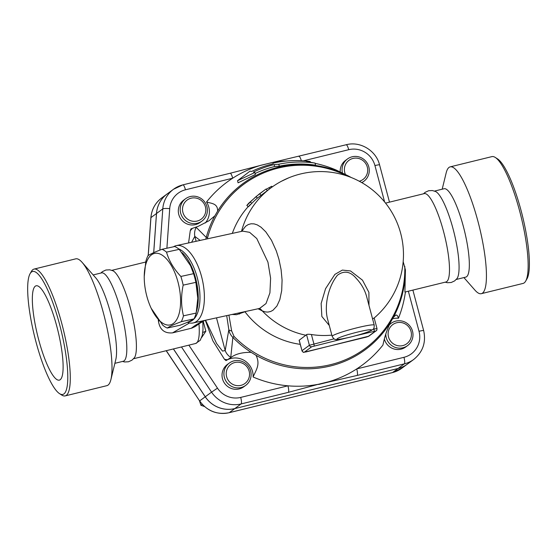 <?xml version="1.0" encoding="UTF-8"?>
<svg xmlns="http://www.w3.org/2000/svg" width="557" height="557" viewBox="0 0 557 557"><rect width="100%" height="100%" fill="white"/><g stroke="black" fill="none" stroke-linecap="round" stroke-linejoin="round"><path stroke-width="0.84" d="M385.548 203.117L424.218 193.613A45.507 9.775 76.2 0 1 444.57 235.472A45.507 9.775 76.2 0 1 445.927 281.995L404.911 292.056L405.412 269.88L403.177 261.637M423.48 193.794L425.137 192.332L428.639 190.731L432.399 190.55L435.609 191.524A45.507 9.775 76.2 0 1 454.15 233.105A45.507 9.775 76.2 0 1 456.998 278.57L454.596 280.923L451.184 282.51L447.341 282.712L445.189 282.176M434.544 191.079L444.068 188.739A45.507 9.775 76.2 0 1 464.42 230.612A45.507 9.775 76.2 0 1 465.77 277.121M442.188 189.199L446.164 172.928A65.287 14.029 76.2 0 1 450.181 166.863A65.287 14.029 76.2 0 1 479.382 226.95A65.287 14.029 76.2 0 1 481.325 293.678A65.287 14.029 76.2 0 1 474.961 290.162L463.897 277.581M481.332 293.671L523.037 283.429A65.287 14.029 -103.8 0 0 525.655 281.139A65.287 14.029 -103.8 0 0 521.08 216.666A65.287 14.029 -103.8 0 0 495.264 157.436A65.287 14.029 -103.8 0 0 491.894 156.621L450.181 166.863M495.264 157.436L497.512 158.87A63.31 13.605 76.2 0 1 522.55 216.304A63.31 13.605 76.2 0 1 526.978 278.827L525.655 281.139M315.081 163.34A113.76 110.662 -126.4 0 1 336.324 170.115L347.707 175.636A103.149 100.337 53.6 0 0 217.641 211.054L214.856 215.858L208.903 220.816L198.327 226.288L190.981 228.857A113.76 110.662 -126.4 0 0 190.257 230.723L192.339 228.447M340.209 171.96A13.848 13.472 -126.4 0 1 345.584 160.36L347.464 158.975A13.848 13.472 53.6 0 0 342.458 173.032M361.709 182.578A13.848 13.472 53.6 0 0 363.881 181.283L362.001 182.668A13.848 13.472 -126.4 0 1 361.939 182.71M363.881 181.283A13.848 13.472 53.6 0 0 366.527 162.143A13.848 13.472 53.6 0 0 347.464 158.975M345.451 174.501A11.871 11.551 -126.4 0 1 351.697 158.836A11.871 11.551 -126.4 0 1 367.07 166.327A11.871 11.551 -126.4 0 1 359.279 181.234M205.296 222.988A17.803 17.323 53.6 0 0 206.536 201.996C211.563 203.577 217.731 203.263 217.641 211.054M206.536 201.996A113.76 110.662 -126.4 0 1 232.694 178.198A113.76 110.662 -126.4 0 1 260.342 165.457L270.869 162.867A113.76 110.662 -126.4 0 1 287.175 160.966M315.018 163.083L306.649 161.634L310.172 161.474A110.759 107.745 53.6 0 0 274.037 162.909L272.199 164.05A109.506 106.526 53.6 0 0 251.513 171.514L250.079 171.096L237.533 180.719L254.869 172.496L253.435 172.078A107.835 104.897 -126.4 0 1 274.107 164.58L278.799 164.224A106.575 103.679 -126.4 0 1 315.018 163.083L315.575 165.185A104.556 101.708 53.6 0 0 279.315 166.174L274.622 166.522A105.809 102.927 53.6 0 0 255.134 173.499M254.869 172.496L255.398 174.487L238.09 182.807L237.533 180.719M188.579 242.943L190.257 230.723M191.594 242.281L194.811 236.37L200.165 240.408M207.455 238.821L207.664 237.4A5.932 1.086 -164.9 0 0 206.25 237.421L196.168 227.319A13.848 13.117 125.6 0 0 194.811 236.37L196.127 241.292M202.783 332.473L205.853 331.227L201.683 337.479M226.038 360.602L230.723 357.657C235.562 353.939 242.386 352.177 251.179 352.372L256.025 355.303A103.149 100.337 53.6 0 0 390.513 322.266C385.179 333.922 384.441 338.684 382.889 345.117A113.76 110.662 -126.4 0 1 356.731 368.915A113.76 110.662 -126.4 0 1 329.083 381.649L318.555 384.239A113.76 110.662 -126.4 0 1 287.934 385.813A113.76 110.662 -126.4 0 1 253.101 376.998A17.803 17.323 53.6 0 0 244.349 360.539A17.803 17.323 53.6 0 0 226.038 360.602A113.76 110.662 -126.4 0 1 224.471 359.3L212.83 340.773L205.303 320.289M202.01 221.045L200.123 222.431A13.848 13.472 -126.4 0 1 181.067 219.263A13.848 13.472 -126.4 0 1 183.706 200.123L185.585 198.738A13.848 13.472 53.6 0 0 182.947 217.878A13.848 13.472 53.6 0 0 202.01 221.045A13.848 13.472 53.6 0 0 206.932 206.668A13.848 13.472 53.6 0 0 185.585 198.738M245.728 385.36L243.848 386.746A13.848 13.472 -126.4 0 1 224.784 383.578A13.848 13.472 -126.4 0 1 227.423 364.438L229.31 363.053A13.848 13.472 53.6 0 0 226.671 382.193A13.848 13.472 53.6 0 0 245.728 385.36A13.848 13.472 53.6 0 0 249.738 368.497A13.848 13.472 53.6 0 0 233.968 360.873A13.848 13.472 53.6 0 0 229.31 363.053M205.422 206.856A11.871 11.551 -126.4 0 1 191.169 220.899A11.871 11.551 -126.4 0 1 185.906 201.105A11.871 11.551 -126.4 0 1 205.422 206.856M234.845 362.51A11.871 11.551 -126.4 0 1 249.16 377.256A11.871 11.551 -126.4 0 1 229.658 382.046A11.871 11.551 -126.4 0 1 234.845 362.51M256.025 355.303C260.634 364.515 255.914 370.259 253.101 376.998M405.419 291.952A113.76 110.662 -126.4 0 1 398.443 318.249A17.803 17.323 53.6 0 0 392.351 318.848M385.792 334.151A13.848 13.472 53.6 0 0 386.259 337.667A13.848 13.472 53.6 0 0 407.606 345.598L405.719 346.983A13.848 13.472 -126.4 0 1 384.379 339.053A13.848 13.472 -126.4 0 1 384.351 338.969M407.606 345.598A13.848 13.472 53.6 0 0 410.244 326.458A13.848 13.472 53.6 0 0 391.188 323.29A13.848 13.472 53.6 0 0 389.211 325.079M388.507 336.936A11.871 11.551 -126.4 0 1 402.76 322.893A11.871 11.551 -126.4 0 1 408.03 342.687A11.871 11.551 -126.4 0 1 388.507 336.936M390.513 322.266L393.298 317.462L395.581 315.199L396.591 315.039L397.663 315.972L398.443 318.249M224.471 359.3L227.284 359.766M230.723 357.657L232.861 337.431A103.149 100.337 53.6 0 0 251.179 352.372M310.172 161.474L310.374 162.226M274.107 164.58L274.622 166.522M278.799 164.224L279.315 166.174M298.858 156.399A5.932 1.274 76.2 0 1 298.963 156.35A5.932 1.274 76.2 0 1 301.323 160.701M270.333 162.971A5.932 2.541 77.5 0 1 270.57 162.895L270.57 162.895A5.932 2.541 77.5 0 1 270.869 162.867M232.694 178.198A5.932 1.274 -103.8 0 0 230.173 173.248L182.94 184.847A5.932 1.274 76.2 0 1 185.467 189.798L232.694 178.198M260.342 165.457L230.173 173.248M166.891 248.234L169.711 208.645A5.932 0.905 4.1 0 0 162.79 208.882A27.697 26.945 53.6 0 1 173.512 189.262L182.94 184.847A5.932 1.274 76.2 0 0 182.835 184.896A27.697 26.945 53.6 0 0 173.512 189.262L167.232 193.878A27.697 26.945 53.6 0 0 156.51 213.505L153.725 252.655M173.443 348.933L205.275 396.765A27.697 26.945 53.6 0 0 234.845 408.566L398.095 368.462A27.697 26.945 53.6 0 0 407.418 364.104A27.697 26.945 -126.4 0 1 407.383 364.132A27.697 26.945 -126.4 0 1 398.06 368.49L234.803 408.587A27.697 26.945 -126.4 0 1 205.241 396.793L173.394 348.947M153.69 252.676L156.475 213.533A27.697 26.945 -126.4 0 1 167.197 193.906A27.697 26.945 -126.4 0 1 167.218 193.892L161.662 197.986A27.697 26.945 -126.4 0 0 150.94 217.606A3.955 0.606 4.1 0 0 150.87 217.71C151.601 209.509 155.201 202.936 161.662 197.986M199.427 400.65L200.924 405.287L204.516 406.54M202.247 404.312L200.924 405.287M408.365 291.227L419.024 331.29A21.765 21.173 -126.4 0 1 403.957 357.309L356.731 368.915A5.932 1.274 76.2 0 1 357.141 375.439L404.375 363.839A27.697 26.945 53.6 0 0 413.698 359.481L407.418 364.104M329.083 381.649A5.932 2.541 77.5 0 1 328.616 382.018L357.141 375.439M240.708 397.413A5.932 1.274 76.2 0 1 241.118 403.943L288.352 392.344A5.932 1.274 -103.8 0 0 287.934 385.813L240.708 397.413A21.765 21.173 -126.4 0 1 217.474 388.145L188.858 345.145M288.352 392.344L318.555 384.239M214.856 215.858A103.149 100.337 53.6 0 0 206.25 237.421L205.839 239.169M187.389 322.294A39.568 18.172 -102.3 0 0 193.175 322.942A39.568 18.172 -102.3 0 0 201.585 276.641A39.568 18.172 -102.3 0 0 176.297 245.623A39.568 18.172 -102.3 0 0 173.471 246.8M178.609 248.854A37.591 17.267 77.7 0 1 197.31 277.776A37.591 17.267 77.7 0 1 189.324 321.758L187.911 322.064M182.139 252.683A37.591 17.267 77.7 0 1 196.468 311.509M190.557 320.839A37.591 17.267 77.7 0 1 187.946 322.05M190.536 265.675L190.821 266.288A36.602 16.814 77.7 0 1 195.166 278.34A36.602 16.814 77.7 0 1 197.77 298.099L195.883 282.357A41.051 18.854 -102.3 0 0 194.832 277.971A41.051 18.854 -102.3 0 0 193.571 273.682L190.536 265.675L179.229 249.348A41.051 18.854 -102.3 0 0 174.752 246.521L162.045 249.292A41.051 18.854 77.7 0 1 166.515 252.126C168.973 260.746 173.756 268.85 180.865 276.453A41.051 18.854 77.7 0 1 182.125 280.742A41.051 18.854 77.7 0 1 183.176 285.128C180.941 295.871 181.046 306.106 183.469 315.833A41.051 18.854 77.7 0 1 181.303 321.674C174.292 324.306 169.607 326.43 167.253 328.045A41.051 18.854 77.7 0 1 162.776 325.211L151.177 308.272A36.602 16.814 -102.3 0 0 174.452 322.538A36.602 16.814 -102.3 0 0 177.996 282.093A36.602 16.814 -102.3 0 0 157.701 253.338A36.602 16.814 -102.3 0 0 144.235 276.46A36.602 16.814 -102.3 0 0 151.177 308.272M167.253 328.045L179.96 325.267C186.971 322.635 191.657 320.512 194.01 318.896A41.051 18.854 -102.3 0 0 196.175 313.055L197.763 298.559M144.235 276.46L145.823 261.505A41.051 18.854 77.7 0 1 147.988 255.663C150.348 254.048 155.034 251.924 162.045 249.292M194.01 318.896L181.303 321.674M196.175 313.055L183.469 315.833M195.883 282.357L183.176 285.128M179.229 249.348L166.515 252.126M193.571 273.682L180.865 276.453M259.499 308.46A11.871 9.97 -65.5 0 1 262.277 310.917L265.424 311.927L267.882 312.08L270.591 311.516L272.951 310.284L276.92 306.016L279.816 299.659L281.696 290.622L282.079 280.046L281.097 269.665L278.925 259.214L276.335 251.005L271.503 240.311L265.8 231.858L261.01 227.186L257.23 224.875L254.083 223.872L251.075 223.775L248.227 224.568L245.609 226.253L241.689 231.343M259.666 308.418L266.009 303.565L269.922 292.885L270.611 278.242L267.945 262.152L256.777 238.549L249.62 232.332L242.664 231.127L249.62 232.332L256.777 238.549L267.945 262.152L270.611 278.242L269.922 292.885L266.009 303.565L259.541 308.446L193.175 322.942M355.979 335.676L375.564 331.046L368.184 336.484L365.935 337.215L304.38 352.149A1.977 1.922 -126.4 0 1 301.998 350.708L299.123 340.271L305.835 335.237A75.077 16.132 -103.8 0 0 306.545 334.597C307.29 334.186 308.905 334.165 311.405 334.527A82.721 80.466 53.6 0 0 331.847 335.126M372.584 318.938L374.165 317.901L377.005 328.581L373.921 329.055A1.977 0.425 76.2 0 1 374.06 331.234M368.992 305.445L368.894 292.328L362.489 280.178L350.527 270.953L342.381 270.089L334.882 274.385L325.56 288.679L321.145 303.481L321.855 316.48L329.284 325.483M258.065 308.773L262.277 310.917A83.097 80.835 -126.4 0 0 305.835 335.237M246.083 311.384L236.544 314.705L232.053 314.454M232.318 233.39A83.097 80.835 -126.4 0 1 248.157 206.668M300.209 344.344A83.097 80.835 -126.4 0 1 245.184 312.052M241.494 231.385A83.097 80.835 -126.4 0 1 271.12 187.744L257.369 198.104A83.097 80.835 53.6 0 0 251.75 203.375C247.879 207.385 247.392 207.747 250.274 204.461M250.344 201.989C246.389 206.083 245.902 206.445 248.868 203.075L259.054 194.17L264.881 189.874L256.088 196.593L250.344 201.989L251.75 203.375M248.304 206.8L246.835 205.449L248.868 203.075M266.023 189.074L264.881 189.874M272.206 186.957L271.732 186.261L266.267 189.227M257.369 198.104L256.088 196.593M281.376 181.29L288.839 177.787M327.342 318.186C324.536 306.19 327.502 287.802 337.417 275.228C344.101 270.347 350.346 271.363 356.153 278.284C361.326 283.771 364.828 289.898 366.659 296.672L374.234 325.128A21.765 1.887 165.1 0 0 352.713 328.902A21.765 1.887 165.1 0 0 332.167 336.324L327.342 318.186M199.218 323.666L195.375 326.465L191.845 328.122L172.559 332.87C164.489 333.573 159.782 329.695 158.453 321.243L158.272 319.892M404.793 266.378A102.112 99.334 -126.4 0 1 344.379 360.184A102.112 99.334 -126.4 0 1 234.01 336.4L232.861 337.431C230.521 334.917 229.178 332.341 228.836 329.709L225.195 350.548A13.848 12.331 11.7 0 0 230.772 357.364M234.01 336.4L231.649 330.914A5.932 2.583 172.3 0 1 228.836 329.709L226.706 315.617M231.649 330.914L228.906 315.137M216.492 317.845L225.195 350.548L222.501 351.091L216.603 343.53L205.568 320.233M122.526 361.444L124.629 361.966L128.472 361.778L131.96 360.17L134.328 357.838A45.507 9.775 -103.8 0 0 131.487 312.38A45.507 9.775 -103.8 0 0 112.946 270.786L109.764 269.818L105.927 270.006L102.439 271.621L100.81 273.062M93.172 274.935L101.548 272.881A45.507 9.775 76.2 0 1 121.899 314.74A45.507 9.775 76.2 0 1 123.264 361.263L114.881 363.317M34.026 269.094L75.738 258.845A65.287 14.029 76.2 0 1 82.102 262.354L95.727 277.846A45.507 9.775 76.2 0 1 111.637 317.26A45.507 9.775 76.2 0 1 115.8 359.557L110.906 379.596A65.287 14.029 76.2 0 1 106.888 385.66L65.176 395.902A65.287 14.029 -103.8 0 0 63.226 329.152A65.287 14.029 -103.8 0 0 34.026 269.094A65.287 14.029 -103.8 0 0 31.415 271.384L30.085 273.696A63.31 13.605 76.2 0 1 60.936 329.716A63.31 13.605 76.2 0 1 59.55 393.646A63.31 13.605 76.2 0 1 35.913 341.657A63.31 13.605 76.2 0 1 30.085 273.696M82.102 262.354A65.287 14.029 76.2 0 1 104.932 318.903A65.287 14.029 76.2 0 1 110.906 379.596M59.55 393.646L61.799 395.087A65.287 14.029 -103.8 0 0 65.176 395.902M56.793 326.284A48.57 10.437 76.2 0 1 59.314 380.132A48.57 10.437 76.2 0 1 37.591 335.432A48.57 10.437 76.2 0 1 36.142 285.79A48.57 10.437 76.2 0 1 56.793 326.284M303.44 160.82L348.717 149.694A21.765 21.173 -126.4 0 1 374.938 165.575L384.615 201.954M351.223 177.502A103.149 100.337 53.6 0 0 347.707 175.636L351.223 177.509M169.711 208.645A21.765 21.173 -126.4 0 1 185.467 189.798M205.853 331.227L203.214 321.326M393.298 317.462A103.149 100.337 53.6 0 0 405.412 269.88M346.092 144.799A5.932 1.274 76.2 0 1 346.196 144.743C360.219 140.928 376.142 150.578 379.561 164.865A5.932 0.515 165.1 0 0 374.938 165.575M260.335 165.408L346.196 144.743A5.932 1.274 76.2 0 1 348.717 149.694M156.51 213.505L162.79 208.882L159.852 250.135M166.188 350.715L199.615 400.936L166.299 350.687M229.122 412.702A3.955 0.849 -103.8 0 0 229.199 412.702A3.955 0.849 -103.8 0 0 229.268 412.667A27.697 26.945 -126.4 0 1 199.698 400.873L205.241 396.793M392.372 372.598A3.955 0.849 -103.8 0 0 392.448 372.598A3.955 0.849 -103.8 0 0 392.518 372.563L229.268 412.667L234.803 408.587M407.383 364.132L401.848 368.205A27.697 26.945 -126.4 0 1 392.518 372.563L398.06 368.49M148.239 255.503L150.94 217.606L156.475 213.533M412.89 290.113L423.654 330.58A5.932 0.515 165.1 0 0 419.024 331.29M403.957 357.309A5.932 1.274 76.2 0 1 404.375 363.839L398.095 368.462M217.474 388.145L211.556 392.149A27.697 26.945 53.6 0 0 241.118 403.943L234.845 408.566M181.478 346.962L211.556 392.149L205.275 396.765M318.632 384.469L328.616 382.018M207.664 237.4A102.112 99.334 -126.4 0 1 347.401 176.089M334.103 338.837L309.386 345.27A1.977 1.922 53.6 0 0 311.767 346.719L345.953 338.141M314.016 345.981A1.977 0.425 76.2 0 0 313.876 343.808L311.405 334.527M306.545 334.597L309.386 345.27L301.998 350.708L299.186 340.132M373.74 328.372L373.921 329.055L373.009 329.284M377.005 328.581C376.852 330.245 376.595 330.962 376.233 330.733A1.977 1.922 -126.4 0 1 375.564 331.046M368.184 336.484A1.977 1.922 53.6 0 0 368.845 336.17L376.233 330.733M304.38 352.149L311.767 346.719M261.059 195.389L259.785 193.878M269.685 188.795L269.017 187.618M350.889 336.978A17.803 1.546 -14.9 0 1 341.246 336.901A17.803 1.546 -14.9 0 1 370.502 329.716A17.803 1.546 -14.9 0 1 350.889 336.978M159.058 320.888L158.453 321.243M239.336 314.051L241.634 312.359M198.953 323.861A45.507 9.775 76.2 0 1 195.702 343.467L200.262 340.264L202.316 335.293L202.999 329.612L202.845 321.549M199.114 323.728A13.848 13.472 -126.4 0 1 194.915 325.58L191.246 328.282M203.061 320.783L195.465 325.225A27.697 2.402 165.1 0 0 194.915 325.58M195.465 325.225A13.848 13.159 59.7 0 0 198.912 323.847L204.802 320.4M172.559 332.87L189.526 322.949M456.253 279.461L465.777 277.121M389.427 324.585L391.188 323.29M379.561 164.865L389.482 202.149M401.848 368.205L392.448 372.598L229.199 412.702C216.993 415.021 207.127 411.101 199.615 400.936M150.87 217.71L148.176 255.545M423.654 330.58C426.223 342.346 422.909 351.982 413.698 359.481M242.782 231.106L176.297 245.623M374.186 317.984A83.097 83.097 0 0 0 385.535 203.096A83.097 83.097 0 0 0 271.12 187.744M301.929 350.806C304.324 353.368 302.674 352.115 305.856 351.982L368.845 336.17M266.107 189.004L267.242 190.626M332.167 336.324C333.476 338.67 334.639 339.693 335.641 339.394C335.857 340.035 340.912 339.241 350.819 337.013C361.59 334.228 368.442 332.035 371.38 330.419L372.842 329.438C373.768 329.278 374.227 327.843 374.234 325.128M133.589 358.722L195.702 343.467M111.873 270.34L145.718 262.027"/></g></svg>

